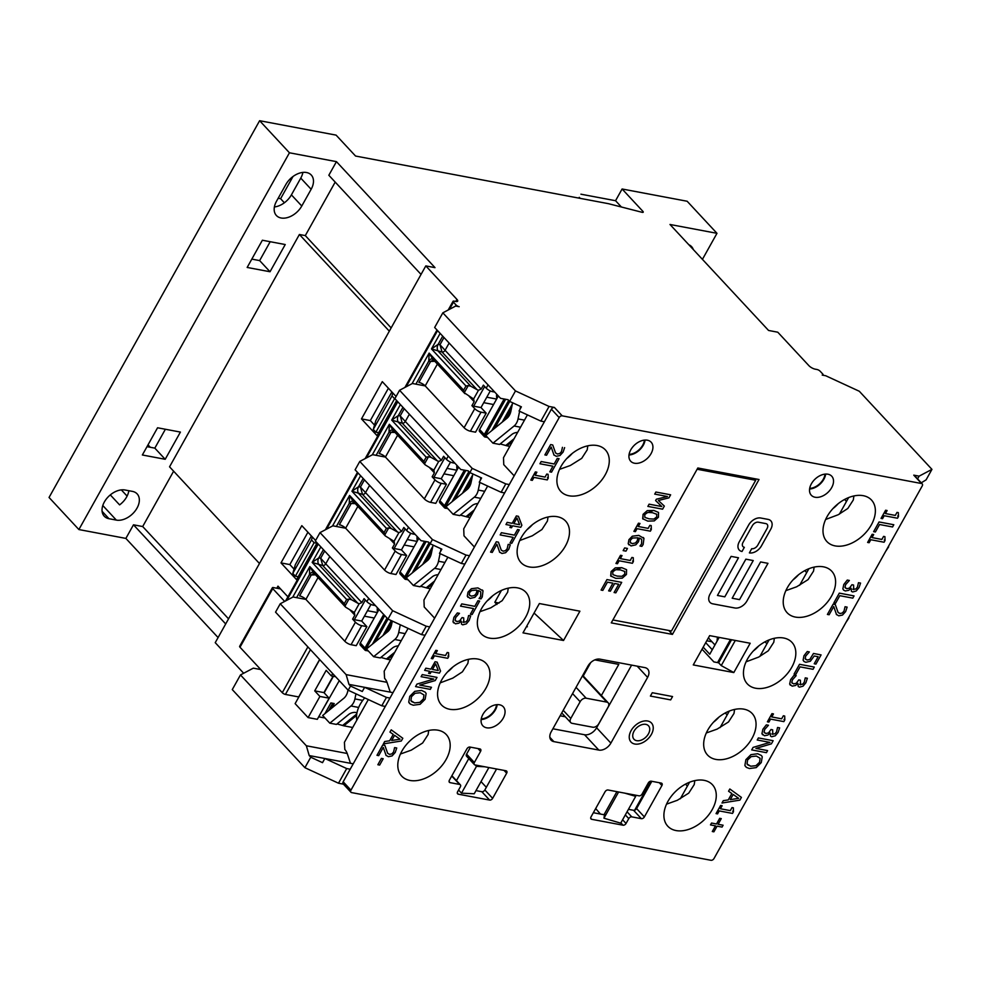 <?xml version="1.0" encoding="UTF-8"?>
<svg xmlns="http://www.w3.org/2000/svg" width="981" height="981" viewBox="0 0 981 981"><rect width="100%" height="100%" fill="white"/><g stroke="black" fill="none" stroke-linecap="round" stroke-linejoin="round"><path stroke-width="1.47" d="M508.097 399.745L500.543 398.323L508.072 399.721L509.63 401.388L521.389 406.833L519.047 411.014L540.887 421.107L544.381 421.769L509.286 484.565L505.791 483.903L472.192 468.378L399.561 390.266L412.4 383.485L425.202 385.901L437.391 364.061M702.053 649.201L713.861 661.905L718.656 662.813L731.544 639.747M593.358 812.722L604.504 814.819M475.993 790.612L481.83 791.716L489.617 800.079A2.538 1.68 137.1 0 0 492.634 798.338L484.847 789.963A2.538 1.68 -42.9 0 1 481.83 791.716M484.847 789.963L496.57 768.994M468.329 470.917L460.763 469.494L468.293 470.88L469.85 472.56L481.61 477.992L479.268 482.186L501.107 492.278L504.614 492.94L469.519 555.724L466.012 555.074L432.413 539.538L430.083 543.719L441.842 549.164L439.5 553.345L461.34 563.437L464.835 564.1L429.739 626.896L426.245 626.234L392.645 610.709L387.961 619.072L421.56 634.609L425.067 635.271L389.972 698.067L386.465 697.405L364.625 687.313L362.283 691.495L350.536 686.062L348.194 690.244L381.781 705.78L386.465 697.405M526.478 626.614L527.373 626.773L526.76 626.111M697.123 469.249L755.701 480.273L671.47 630.979L612.892 619.955M755.701 480.273L754.119 478.593M672.439 634.4L611.261 622.874L697.822 467.986L759.012 479.513L672.439 634.4L668.797 630.476M713.996 858.534A2.538 1.68 -42.9 0 1 710.98 860.288L351.627 792.599A2.538 1.68 -42.9 0 1 350.94 792.231A2.538 1.68 -42.9 0 1 350.953 790.159L559.182 417.575A2.538 1.68 -42.9 0 1 562.199 415.834L921.539 483.523A2.538 1.68 -42.9 0 1 922.238 483.878A2.538 1.68 -42.9 0 1 922.214 485.963L713.996 858.534M509.912 527.471L511.027 525.485L509.912 527.484L511.506 527.778L512.622 525.791L520.715 527.312L521.867 525.252L518.446 516.325L516.374 515.932L518.446 516.325M505.963 524.528L507.165 522.37L512.229 523.327L516.362 515.932L512.241 523.327L507.177 522.37L505.963 524.528L511.027 525.485M833.887 602.825L839.307 593.125L854.059 595.908L839.307 593.137L833.887 602.837L835.628 603.168L839.81 595.688L852.808 598.14L854.059 595.908M827.4 614.437L833.176 604.112L827.4 614.437L829.117 614.756L833.715 606.54L836.56 614.658L833.703 606.528M833.176 604.112L835.26 604.504L833.176 604.112M838.228 612.585L839.957 613.517L842.274 613.039L844.016 611.102L845.046 606.736L847.143 607.129L845.046 606.736L844.016 611.102L842.274 613.039L839.957 613.517L838.056 612.389L835.272 604.504M847.265 580.065L849.362 580.458L847.277 580.065L843.807 584.468L847.265 580.065M845.426 588.073L844.997 587.349L846.775 588.698L849.472 588.097L851.937 584.725L853.58 585.032L851.949 584.725L849.472 588.11L846.775 588.71L844.997 587.349L845.597 584.664L849.362 580.458M852.771 589.176L855.824 589.066L857.419 587.116L858.473 582.689L860.558 583.082L858.473 582.689L857.419 587.129L855.824 589.078L852.771 589.176M851.447 591.347L851.091 588.257L851.447 591.347L852.661 591.972L856.217 590.991L859.025 587.619L860.558 583.082M843.525 590.01L842.863 588.845L843.807 584.468L842.863 588.858L843.746 590.231L845.364 590.954L848.737 590.304L851.091 588.257M813.482 653.469L821.072 654.903L813.482 653.469L809.779 659.465L813.482 653.469M814.218 663.757L818.142 656.73L814.218 663.769L815.947 664.088L821.085 654.903M803.746 661.219L803.108 660.139L803.966 655.749L807.253 651.531L809.337 651.924L807.253 651.531L803.966 655.762L803.12 660.139L804.077 661.537L805.842 662.298L810.355 661.243L814.218 655.995L818.142 656.73M805.56 659.269L807.118 660.005L809.779 659.465L807.118 660.017L805.205 658.705L805.659 656.117L809.35 651.924M884.212 540.04L885.046 540.506L884.212 540.04M867.621 542.419L872.183 534.253L873.691 534.535L872.195 534.253L867.621 542.432L869.129 542.714L870.797 539.734L884.077 542.235L885.046 540.506L884.923 536.656L883.574 536.399L884.923 536.656M871.999 537.576L881.87 539.44L883.574 536.399L881.882 539.44L871.999 537.576L873.691 534.535M794.107 673.996L799.527 664.296L814.279 667.068L799.54 664.296L794.12 674.008L795.861 674.327L800.042 666.859L813.041 669.3L814.279 667.08M873.63 531.665L879.062 521.953L893.801 524.737L879.062 521.966L873.642 531.665L875.383 531.996L879.565 524.516L892.563 526.969L893.801 524.737M792.231 683.254L791.802 682.531L793.58 683.88L796.278 683.279L798.742 679.907L800.373 680.213L798.742 679.919L796.278 683.291L793.58 683.892L791.802 682.531L792.403 679.845L796.167 675.651L794.07 675.259L796.167 675.639M799.564 684.37L802.63 684.26L804.212 682.31L805.266 677.871L807.363 678.263L805.278 677.871L804.224 682.31L802.63 684.26L799.576 684.37M798.252 686.528L797.896 683.438L798.252 686.528L799.466 687.154L803.022 686.185L805.83 682.813L807.363 678.263M790.33 685.204L789.668 684.039L790.612 679.649L794.07 675.247L790.612 679.661L789.668 684.039L792.158 686.148L795.542 685.486L797.896 683.438M897.64 516.018L898.461 516.484L897.64 516.018M881.048 518.397L885.61 510.23L887.118 510.525L885.61 510.243L881.048 518.409L882.557 518.691L884.212 515.724L897.505 518.226L898.473 516.484L898.351 512.634L897.002 512.389L898.338 512.634M885.426 513.553L895.297 515.417L897.002 512.389L895.297 515.417L885.426 513.566L887.118 510.525M767.4 721.808L771.961 713.628L773.469 713.91L771.961 713.628L767.4 721.808L768.908 722.09L770.563 719.11L783.856 721.611L784.825 719.882L783.991 719.416L784.825 719.87L784.702 716.032L783.353 715.774L784.702 716.032M771.777 716.952L781.649 718.815L783.353 715.774L781.649 718.815L771.777 716.952L773.469 713.923M728.27 799.92L731.838 793.531L728.27 799.92L723.304 800.668L728.27 799.92M728.564 791.226L729.827 788.982L741.415 797.394L729.827 788.982L728.576 791.238L731.838 793.531M721.991 803.01L723.291 800.655L721.991 803.01L739.882 800.14L741.415 797.406M764.506 732.856L764.076 732.145L765.854 733.494L768.552 732.893L771.017 729.508L772.66 729.827L771.029 729.521L768.552 732.893L765.854 733.494L764.076 732.145L764.677 729.447L768.442 725.253L766.357 724.861L768.442 725.253M771.851 733.972L774.904 733.862L776.498 731.912L777.553 727.473L779.637 727.865L777.553 727.473L776.498 731.912L774.904 733.862L771.851 733.972M770.526 736.142L770.171 733.052L770.526 736.142L771.74 736.768L775.297 735.787L778.105 732.415L779.637 727.877M762.605 734.806L761.943 733.641L762.887 729.251L766.345 724.849L762.887 729.263L761.943 733.641L764.444 735.75L767.816 735.088L770.171 733.052M394.62 747.608L396.729 748L394.62 747.608M386.134 755.542L383.289 747.412L386.134 755.529M376.986 755.309L382.749 744.984L384.846 745.376L382.762 744.984L376.986 755.309L378.691 755.64L383.289 747.412M387.814 753.457L389.543 754.389L391.848 753.911L393.589 751.973L394.558 747.73L393.602 751.973L391.86 753.911L389.543 754.389L387.642 753.261L384.846 745.376M755.934 748.405L767.596 750.6L755.922 748.405L771.373 743.856L773.138 740.704L758.387 737.92L773.138 740.704M757.222 739.993L758.387 737.92L757.234 740.005L769.938 742.396L753.089 747.412L751.691 749.901L753.089 747.399L769.926 742.396M377.857 764.726L381.401 758.387L383.203 758.73L381.401 758.399L377.869 764.739L379.659 765.07L383.203 758.73M745.658 766.725L744.873 765.462L745.879 759.674L750.906 754.659L757.7 753.727L761.452 755.542L757.7 753.739L750.906 754.659L745.891 759.686L744.873 765.462L746.467 767.412L749.423 768.54L756.241 767.608L761.256 762.58L762.262 756.817L761.44 755.542M447.863 656.105L448.697 656.571L447.863 656.105M431.272 658.484L435.834 650.317L437.342 650.599L435.834 650.317L431.272 658.484L432.78 658.778L434.436 655.798L447.728 658.3L448.697 656.571L448.575 652.721L447.226 652.463L448.562 652.708M435.65 653.64L445.521 655.504L447.226 652.463L445.521 655.504L435.65 653.64L437.342 650.599M716.056 813.605L720.63 805.438L722.126 805.72L720.63 805.438L716.069 813.605L717.565 813.899L719.232 810.919L732.513 813.421L733.481 811.692L732.66 811.226M720.434 808.761L730.318 810.625L732.01 807.584L733.359 807.829L732.022 807.584L730.318 810.625L720.434 808.761L722.139 805.72M732.648 811.226L733.481 811.692L733.371 807.841M424.638 670.342L425.84 668.184L430.904 669.14L425.852 668.196L424.638 670.354L429.715 671.298L428.599 673.297L429.703 671.298M430.904 669.14L435.049 661.746L437.134 662.138L435.049 661.746L430.917 669.14M712.304 831.52L715.468 825.855L712.304 831.532L713.898 831.827L717.062 826.161L722.065 827.093L723.107 825.229L718.117 824.285L723.107 825.217M710.477 824.911L711.532 823.034L716.522 823.979L719.686 818.313L721.28 818.608L719.698 818.313L716.522 823.991L711.532 823.047L710.489 824.923L715.48 825.855M479.071 598.52L480.678 596.387L480.739 591.825L480.69 596.387L479.071 598.52L480.96 598.876L482.235 597.012L483.02 590.893L482.37 589.986M467.962 597.331L467.287 596.154L467.998 592.156L471.395 588.71L477.882 587.889L483.02 590.881L477.882 587.901L471.407 588.723L467.998 592.156L467.299 596.166L470.12 598.435L474.902 597.319L477.588 594.241L478.507 590.562L480.751 591.825M389.96 732.096L391.223 729.839L402.799 738.264L391.223 729.839L389.96 732.096L393.234 734.389L389.665 740.79L393.234 734.389M383.375 743.88L384.687 741.526L389.653 740.778L384.687 741.526L383.375 743.88L401.278 741.011L402.811 738.264M500.163 534.927L501.401 532.695L500.163 534.927L513.161 537.38L510.01 542.996L513.149 537.38M501.401 532.695L514.4 535.148L517.539 529.532L519.28 529.85L517.539 529.532L514.4 535.148L501.401 532.708M419.807 685.094L431.468 687.289L419.794 685.094L435.233 680.544L437.011 677.393L422.259 674.609L437.011 677.393M415.564 686.59L416.962 684.088L433.798 679.073L416.962 684.1L415.564 686.59L430.303 689.373L431.468 687.289M421.094 676.682L422.259 674.609L421.107 676.682L433.81 679.085M508.195 544.381L510.304 544.786L508.195 544.381M499.709 552.315L496.864 544.185L499.709 552.315M490.561 552.095L496.325 541.757L498.422 542.162L496.337 541.77L490.561 552.095L492.266 552.413L496.864 544.197M501.389 550.243L503.118 551.163L505.423 550.684L507.177 548.759L508.133 544.504L507.177 548.759L505.436 550.697L503.118 551.175L501.217 550.047L498.422 542.162M409.531 703.402L408.746 702.151L409.751 696.363L414.779 691.347L421.572 690.416L425.313 692.23L421.572 690.428L414.779 691.347L409.751 696.375L408.746 702.151L410.34 704.1L413.295 705.229L420.113 704.297L425.116 699.269L426.134 693.506L425.313 692.23M554.02 455.135L551.175 447.005L554.02 455.135M544.872 454.914L550.648 444.577L552.732 444.982L550.648 444.589L544.872 454.914L546.589 455.233L551.175 447.017M555.7 453.063L557.429 453.995L559.746 453.504L561.488 451.579L562.444 447.324L561.488 451.579L559.746 453.516L557.429 453.995L555.528 452.866L552.732 444.982M460.53 606.123L461.781 603.891L474.779 606.344L477.919 600.728L479.66 601.046L477.919 600.728L474.779 606.344L461.781 603.904L460.543 606.123L473.541 608.576L470.402 614.192L473.529 608.576M549.789 471.824L552.916 466.208L549.789 471.824L551.53 472.155L559.06 458.691L557.318 458.372L559.047 458.691M539.93 463.755L541.169 461.536L554.167 463.976L557.306 458.36L554.167 463.988L541.169 461.536L539.93 463.755L552.928 466.208M455.54 620.936L455.11 620.225L456.888 621.574L459.586 620.973L462.051 617.589L463.694 617.907L462.063 617.601L459.599 620.973L456.888 621.574L455.11 620.225L455.711 617.527L459.476 613.333L457.391 612.941L459.476 613.333M462.885 622.052L465.938 621.942L467.532 619.992L468.587 615.553L470.672 615.945L468.587 615.565L467.532 619.992L465.938 621.942L462.885 622.052M461.573 624.223L461.205 621.132L461.573 624.223L462.774 624.848L466.343 623.867L469.151 620.495L470.684 615.958M453.639 622.886L452.977 621.721L453.921 617.331L457.379 612.929L453.921 617.343L452.977 621.721L455.478 623.83L458.85 623.18L461.217 621.132M547.398 477.698L548.232 478.164L547.398 477.698M530.807 480.077L535.368 471.91L536.877 472.204L535.368 471.922L530.807 480.089L532.315 480.371L533.971 477.404L547.263 479.905L548.232 478.164L548.109 474.314L546.76 474.056L545.056 477.097L546.748 474.056L548.109 474.314M535.185 475.233L545.056 477.097L535.185 475.245L536.877 472.204M610.991 576.313L611.089 571.555L621.758 567.643L626.565 569.691L621.758 567.656L615.259 567.864L611.089 571.567L610.697 575.957L615.786 578.361L622.273 578.152L626.442 574.461L626.565 569.691M655.872 492.033L670.624 494.804L655.884 492.033L654.719 494.117L655.872 492.033M658.386 500.494L664.333 506.073L658.386 500.494L668.932 497.858L670.624 494.816M647.865 506.392L649.103 504.16L661.795 506.552L649.103 504.173L647.865 506.392L662.604 509.176L664.333 506.073M654.719 494.105L667.423 496.509L656.363 499.206L655.602 500.568L656.363 499.206L667.411 496.509M642.972 519.084L643.082 514.326L653.738 510.402L658.558 512.45L653.751 510.414L647.252 510.623L643.082 514.326L642.678 518.716L647.779 521.119L654.253 520.911L658.435 517.22L658.558 512.45M650.489 528.98L651.323 529.433L650.489 528.98M633.898 531.359L638.472 523.192L639.98 523.474L638.472 523.192L633.91 531.359L635.406 531.641L637.074 528.673L650.354 531.175L651.323 529.446L651.2 525.595L649.851 525.338L651.2 525.583M638.275 526.515L648.147 528.379L649.851 525.338L648.159 528.379L638.275 526.515L639.98 523.474M623.156 550.611L624.652 547.913L627.472 548.44L624.652 547.913L623.156 550.611L625.976 551.138L627.472 548.453M639.992 546L641.611 543.879L641.672 539.317L641.623 543.879L639.992 546.012L641.893 546.368L643.156 544.504L643.953 538.385L643.291 537.478M628.882 544.823L628.22 543.646L628.931 539.648L632.328 536.202L638.803 535.381L643.941 538.385L638.815 535.393L632.328 536.215L628.931 539.648L628.22 543.658L631.053 545.927L635.823 544.823L638.508 541.745L639.428 538.054L641.672 539.317M615.958 563.462L620.519 555.295L622.028 555.589L620.532 555.295L615.958 563.474L617.466 563.756L619.134 560.776L632.414 563.278L633.383 561.549L632.549 561.083L633.383 561.537L633.26 557.699L631.911 557.441L633.26 557.699M620.335 558.618L630.207 560.482L631.911 557.441L630.219 560.482L620.335 558.618L622.028 555.589M601.095 590.059L606.945 579.587L601.095 590.072L602.837 590.39L607.447 582.15L612.929 583.18L608.625 590.869L612.917 583.168M606.945 579.587L621.696 582.371L606.957 579.587M614.094 592.512L618.704 584.259L614.094 592.512L615.835 592.843L621.696 582.371M409.948 780.447A30.472 20.147 -42.9 0 1 401.683 776.081A30.472 20.147 -42.9 0 1 410.266 740.569A30.472 20.147 -42.9 0 1 446.306 734.585A30.472 20.147 -42.9 0 1 442.382 765.033A30.472 20.147 -42.9 0 1 409.948 780.447M449.727 709.275A30.472 20.147 -42.9 0 1 441.45 704.91A30.472 20.147 -42.9 0 1 450.046 669.41A30.472 20.147 -42.9 0 1 486.073 663.414A30.472 20.147 -42.9 0 1 482.149 693.874A30.472 20.147 -42.9 0 1 449.727 709.275M489.494 638.116A30.472 20.147 -42.9 0 1 481.23 633.751A30.472 20.147 -42.9 0 1 489.813 598.238A30.472 20.147 -42.9 0 1 525.853 592.242A30.472 20.147 -42.9 0 1 521.929 622.702A30.472 20.147 -42.9 0 1 489.494 638.116M529.274 566.944A30.472 20.147 -42.9 0 1 520.997 562.579A30.472 20.147 -42.9 0 1 529.593 527.079A30.472 20.147 -42.9 0 1 565.62 521.083A30.472 20.147 -42.9 0 1 561.696 551.543A30.472 20.147 -42.9 0 1 529.274 566.944M569.041 495.785A30.472 20.147 -42.9 0 1 560.776 491.407A30.472 20.147 -42.9 0 1 569.36 455.907A30.472 20.147 -42.9 0 1 605.4 449.911A30.472 20.147 -42.9 0 1 601.476 480.371A30.472 20.147 -42.9 0 1 569.041 495.785M647.362 440.199A13.967 9.234 -42.9 0 1 651.151 442.198A13.967 9.234 -42.9 0 1 647.215 458.483A13.967 9.234 -42.9 0 1 630.697 461.229A13.967 9.234 -42.9 0 1 632.5 447.262A13.967 9.234 -42.9 0 1 647.362 440.199M499.501 704.775A13.967 9.234 -42.9 0 1 503.29 706.774A13.967 9.234 -42.9 0 1 499.354 723.046A13.967 9.234 -42.9 0 1 482.836 725.793A13.967 9.234 -42.9 0 1 484.639 711.838A13.967 9.234 -42.9 0 1 499.501 704.775M552.892 728.785L584.553 734.744L598.827 750.085L553.86 741.624L549.851 737.307M637.172 666.16L647.607 677.38A10.153 6.72 137.1 0 0 647.668 669.079A10.153 6.72 137.1 0 0 644.909 667.62L599.955 659.146A10.153 6.72 137.1 0 0 587.901 666.136L551.163 731.863A10.153 6.72 137.1 0 0 551.101 740.165A10.153 6.72 137.1 0 0 553.86 741.624M647.607 677.38L610.881 743.108L596.607 727.767L631.617 665.118M598.827 750.085A10.153 6.72 137.1 0 0 610.881 743.108M539.366 603.548L579.906 611.188L563.535 640.495L522.996 632.855L539.366 603.548M451.726 776.045L459.66 784.444A2.538 1.68 -42.9 0 1 460.347 784.8A2.538 1.68 -42.9 0 1 460.334 786.885L457.612 791.741A2.538 1.68 137.1 0 0 457.6 793.813A2.538 1.68 137.1 0 0 458.286 794.181L457.281 793.102M459.66 784.444L450.071 782.642L449.077 781.563M477.98 748.564L480.58 751.372A2.538 1.68 137.1 0 0 480.604 749.288A2.538 1.68 137.1 0 0 479.917 748.932L469.96 747.056A2.538 1.68 137.1 0 0 466.944 748.797L449.396 780.202A2.538 1.68 137.1 0 0 449.384 782.274A2.538 1.68 137.1 0 0 450.071 782.642M480.58 751.372L474.363 762.507L466.576 754.131A2.538 1.68 137.1 0 0 466.564 756.216L474.35 764.579A2.538 1.68 -42.9 0 1 474.363 762.507M504.062 770.416L506.662 773.212A2.538 1.68 137.1 0 0 506.687 771.14A2.538 1.68 137.1 0 0 506 770.772L475.037 764.947A2.538 1.68 -42.9 0 1 474.35 764.579M506.662 773.212L492.634 798.338M489.617 800.079L458.286 794.181M676.056 830.564A30.472 20.147 -42.9 0 1 667.779 826.198A30.472 20.147 -42.9 0 1 676.375 790.698A30.472 20.147 -42.9 0 1 712.402 784.702A30.472 20.147 -42.9 0 1 708.478 815.162A30.472 20.147 -42.9 0 1 676.056 830.564M715.823 759.404A30.472 20.147 -42.9 0 1 707.559 755.039A30.472 20.147 -42.9 0 1 716.142 719.527A30.472 20.147 -42.9 0 1 752.182 713.53A30.472 20.147 -42.9 0 1 748.258 743.99A30.472 20.147 -42.9 0 1 715.823 759.404M755.603 688.233A30.472 20.147 -42.9 0 1 747.326 683.867A30.472 20.147 -42.9 0 1 755.922 648.367A30.472 20.147 -42.9 0 1 791.949 642.371A30.472 20.147 -42.9 0 1 788.025 672.831A30.472 20.147 -42.9 0 1 755.603 688.233M795.37 617.074A30.472 20.147 -42.9 0 1 787.105 612.696A30.472 20.147 -42.9 0 1 795.689 577.196A30.472 20.147 -42.9 0 1 831.729 571.2A30.472 20.147 -42.9 0 1 827.805 601.66A30.472 20.147 -42.9 0 1 795.37 617.074M835.15 545.902A30.472 20.147 -42.9 0 1 826.873 541.537A30.472 20.147 -42.9 0 1 835.469 506.037A30.472 20.147 -42.9 0 1 871.496 500.04A30.472 20.147 -42.9 0 1 867.572 530.488A30.472 20.147 -42.9 0 1 835.15 545.902M827.952 474.215A13.967 9.234 -42.9 0 1 831.753 476.226A13.967 9.234 -42.9 0 1 827.817 492.499A13.967 9.234 -42.9 0 1 811.299 495.246A13.967 9.234 -42.9 0 1 813.09 481.279A13.967 9.234 -42.9 0 1 827.952 474.215M733.813 672.561L693.26 664.922L709.643 635.627L750.183 643.254L733.813 672.561L721.243 665.596L718.656 662.813M625.326 814.904L628.76 818.608A2.538 1.68 -42.9 0 1 631.776 816.866L627.067 811.79M628.76 818.608L626.05 823.464L622.604 819.76M620.863 822.875L623.033 825.205A2.538 1.68 137.1 0 0 626.05 823.464M623.033 825.205L591.715 819.307L590.709 818.228M659.306 782.715L661.917 785.523A2.538 1.68 137.1 0 0 661.93 783.451A2.538 1.68 137.1 0 0 661.243 783.083L651.298 781.207A2.538 1.68 137.1 0 0 648.282 782.961L642.052 794.095A2.538 1.68 -42.9 0 1 639.048 795.836L608.085 789.999A2.538 1.68 137.1 0 0 605.069 791.753L591.04 816.866A2.538 1.68 137.1 0 0 591.016 818.951A2.538 1.68 137.1 0 0 591.715 819.307M661.917 785.523L644.37 816.915L636.583 808.552L651.813 781.305M636.583 808.552A2.538 1.68 137.1 0 1 634.658 810.196A2.538 1.68 -42.9 0 1 633.579 810.294L641.353 818.669A2.538 1.68 137.1 0 0 644.37 816.915M641.353 818.669L631.776 816.866M724.8 596.84L745.854 559.158L753.236 560.556L745.867 559.17L724.812 596.84L717.442 595.455L724.812 596.84M732.182 598.226L739.551 599.612L760.606 561.941L767.976 563.327L760.606 561.941L739.551 599.624L732.182 598.226L753.236 560.556M709.999 602.359L709.999 602.371A10.153 6.72 -42.9 0 1 709.999 602.359A10.153 6.72 -42.9 0 1 710.06 594.057L731.115 556.386L738.497 557.772L731.127 556.386L710.06 594.069A10.153 6.72 137.1 0 0 709.999 602.371A10.153 6.72 137.1 0 0 712.758 603.83L734.867 607.987A10.153 6.72 137.1 0 0 746.921 601.01L767.976 563.327M739.306 541.733L748.662 524.982A10.153 6.72 -42.9 0 1 760.716 518.005L768.086 519.39A10.153 6.72 -42.9 0 1 770.845 520.85L770.845 520.85A10.153 6.72 137.1 0 0 768.086 519.39L760.716 518.005A10.153 6.72 137.1 0 0 748.675 524.994L739.306 541.733A10.153 6.72 137.1 0 0 739.245 550.047L739.245 550.034A10.153 6.72 -42.9 0 1 739.306 541.733L739.306 541.733M749.374 552.892L751.704 548.698A5.077 3.36 137.1 0 0 757.737 545.203L767.093 528.452A5.077 3.36 137.1 0 0 767.13 524.308A5.077 3.36 -42.9 0 1 767.093 528.465L757.737 545.203A5.077 3.36 -42.9 0 1 751.716 548.698L749.374 552.892A10.153 6.72 137.1 0 0 761.428 545.902L770.784 529.151A10.153 6.72 137.1 0 0 770.845 520.85L770.845 520.85M742.96 546.576A5.077 3.36 137.1 0 0 744.334 547.3L744.346 547.312A5.077 3.36 -42.9 0 1 742.96 546.589A5.077 3.36 -42.9 0 1 742.997 542.432L752.353 525.681A5.077 3.36 -42.9 0 1 758.374 522.199L765.756 523.584A5.077 3.36 -42.9 0 1 767.13 524.308M652.279 692.721L672.549 696.547L652.279 692.721L650.403 696.069L652.279 692.721M631.016 742.028L631.016 742.028A13.967 9.234 -42.9 0 1 634.952 725.756A13.967 9.234 -42.9 0 1 651.458 722.997A13.967 9.234 -42.9 0 1 651.47 723.009A13.967 9.234 137.1 0 0 634.952 725.756A13.967 9.234 137.1 0 0 631.016 742.028A13.967 9.234 137.1 0 0 634.805 744.027A13.967 9.234 137.1 0 0 649.667 736.964A13.967 9.234 137.1 0 0 651.47 723.009L651.47 723.009M513.823 523.633L516.975 517.993L519.587 524.712L513.823 523.633L519.574 524.712L516.975 518.005M836.327 614.388L838.792 615.823L842.495 615.05L845.634 611.592L847.143 607.129M853.728 589.655L853.58 585.032M800.533 684.836L800.386 680.225M730.281 799.625L733.175 794.451L738.681 798.338L730.281 799.625L738.668 798.338M772.807 734.438L772.66 729.827M396.729 748L395.22 752.464L392.069 755.934L388.378 756.694L385.913 755.272M767.596 750.6L766.443 752.685L751.691 749.901M747.547 764.751L750.723 766.21L747.056 764.003L747.571 760.017L751.188 756.609L756.4 756.057L760.091 758.264L759.552 762.274L755.946 765.695L750.723 766.222L755.946 765.683L759.539 762.262L760.091 758.264M428.587 673.297L430.181 673.604L431.297 671.605L439.39 673.125L440.543 671.065L437.134 662.138M432.511 669.447L435.65 663.818L438.262 670.526L432.511 669.447L438.262 670.526L435.65 663.818M718.117 824.285L721.28 818.608M469.543 595.32L471.309 596.129L469.225 594.829L469.605 592.475L471.616 590.537L476.177 590.084L477.085 590.292L476.226 593.431L474.51 595.479L471.309 596.141L474.51 595.479L476.226 593.431L477.073 590.292M391.677 740.483L394.57 735.321L400.064 739.208L391.677 740.483L400.064 739.196M510.01 542.984L511.763 543.327L519.28 529.863M510.304 544.786L508.796 549.237L505.644 552.708L501.953 553.48L499.488 552.045M411.419 701.44L414.595 702.899L410.916 700.692L411.444 696.706L415.061 693.285L420.273 692.745L423.964 694.953L423.412 698.963L419.819 702.371L414.595 702.911L419.807 702.371L423.412 698.95L423.964 694.953M564.615 447.606L563.106 452.069L559.967 455.527L556.264 456.3L553.799 454.865M470.39 614.18L472.143 614.523L479.66 601.059M463.841 622.518L463.694 617.907M612.892 574.633L617.061 576.08L621.905 576.313L624.799 574.143L624.639 571.359L624.811 574.155L621.905 576.313L617.061 576.08L612.892 574.633L612.733 571.874L615.725 569.667L620.483 569.936L624.823 571.531M655.602 500.555L661.807 506.564M644.885 517.392L649.042 518.839L653.886 519.072L656.792 516.901L656.632 514.118L656.792 516.913L653.898 519.084L649.054 518.839L644.897 517.404L644.713 514.633L647.705 512.425L652.475 512.695L656.816 514.289M632.242 543.633L630.158 542.321L630.538 539.967L632.537 538.029L638.006 537.796L637.16 540.923L635.443 542.971L632.23 543.621L635.443 542.971L637.147 540.923L638.006 537.784M630.476 542.824L632.23 543.621M608.625 590.869L610.366 591.2L614.67 583.499L618.704 584.259M633.984 739.257A9.908 6.548 137.1 0 0 636.669 740.68A9.908 6.548 -42.9 0 1 633.996 739.257A9.908 6.548 -42.9 0 1 636.779 727.718A9.908 6.548 -42.9 0 1 648.49 725.781A9.908 6.548 -42.9 0 1 647.215 735.676A9.908 6.548 -42.9 0 1 636.681 740.68A9.908 6.548 137.1 0 0 647.215 735.676A9.908 6.548 137.1 0 0 648.49 725.768M650.403 696.069L670.673 699.894L672.549 696.547M739.245 550.034L739.245 550.047A10.153 6.72 137.1 0 0 742.004 551.494L744.346 547.312M717.442 595.455L738.497 557.772M628.441 809.337L633.579 810.294M720.079 727.595L729.337 711.053M735.296 640.458L721.243 665.596M809.595 489.016A13.967 9.234 137.1 0 0 825.671 474.081M799.638 585.265L808.884 568.722M839.405 514.105L848.651 497.551M706.308 732.979L717.111 729.116L728.503 721.967L733.996 713.457L734.573 709.435M785.855 590.648L796.658 586.785L808.05 579.636L813.543 571.126L814.132 567.104M825.634 519.476L838.191 514.743L847.817 508.477L853.323 499.954L853.899 495.945M746.087 661.819L758.644 657.086L768.27 650.808L773.776 642.285L774.352 638.275M759.858 656.436L769.104 639.882M666.54 804.15L677.331 800.288L688.723 793.139L694.217 784.616L694.806 780.606M680.311 798.767L689.557 782.225M466.576 754.131L470.488 747.154M460.347 784.8L452.56 776.437A2.538 1.68 137.1 0 0 451.873 776.069M921.257 482.836L926.101 479.844L931.95 469.372L919.111 476.153L913.765 475.147A2.538 1.68 -42.9 0 1 914.451 475.515L922.238 483.878M350.94 792.231L343.154 783.868A2.538 1.68 -42.9 0 1 343.178 781.783L350.192 769.227L346.698 768.564L324.858 758.472L322.516 762.666L310.756 757.222L304.907 767.694L338.506 783.218L346.698 768.564M544.381 421.769L551.396 409.212A2.538 1.68 -42.9 0 1 554.412 407.458L549.066 406.453L515.479 390.929L509.63 401.388M504.614 492.94L509.286 484.565M464.835 564.1L469.519 555.724M425.067 635.271L429.739 626.896M381.781 705.78L385.288 706.43L389.972 698.067M385.288 706.43L350.192 769.227M560.139 715.799L565.338 716.78M583.229 675.995L590.734 662.567M601.39 695.517L618.79 664.382L594.854 659.882M584.553 734.744A10.153 6.72 137.1 0 0 596.607 727.767M434.62 618.165L424.209 606.981L423.951 600.004L447.863 557.22M474.387 547.006L463.988 535.81L463.731 528.833L487.643 486.049M514.167 475.834L503.756 464.638L503.511 457.673L527.41 414.889M350.597 763.328A5.077 3.421 100.7 0 1 350.18 762.409L347.384 753.984A15.23 10.276 -79.3 0 0 344.822 749.472L344.405 742.335L368.316 699.551M481.144 719.576A13.967 9.234 137.1 0 0 497.208 704.628M629.005 455A13.967 9.234 137.1 0 0 645.069 440.064M408.096 628.38L384.184 671.163L384.589 678.312A15.23 10.276 -79.3 0 1 387.164 682.825L389.96 691.249A5.077 3.421 100.7 0 0 390.364 692.157M400.432 754.021L411.235 750.158L422.627 743.009L428.121 734.499L428.697 730.489M468.477 659.318L467.888 663.328L462.394 671.85L452.768 678.129L440.211 682.862M508.256 588.146L507.668 592.168L502.174 600.679L490.782 607.828L479.979 611.69M548.023 516.987L547.447 520.997L541.941 529.519L532.315 535.798L519.758 540.531M587.803 445.815L587.214 449.838L581.721 458.348L570.329 465.497L559.526 469.359M563.535 640.495L534.056 613.039M501.107 492.278L505.791 483.903M343.424 784.15L338.506 783.218M496.57 704.677A13.207 8.731 -42.9 0 1 481.23 718.938M634.658 810.196L650.869 781.183M624.836 793.163L635.688 796.364L620.715 823.157L603.953 818.203L604.713 813.47L604.014 814.721M730.44 639.538L717.552 662.604M725.29 712.942L727.154 714.953M461.34 563.437L466.012 555.074M644.431 440.113A13.207 8.731 -42.9 0 1 629.103 454.375M540.887 421.107L549.066 406.453M825.033 474.13A13.207 8.731 -42.9 0 1 809.693 488.391M496.889 604.468L494.829 602.236L501.426 590.439M424.589 541.34L404.736 576.84L400.064 571.825A2.538 1.68 137.1 0 0 400.052 573.897L404.724 578.925A2.538 1.68 137.1 0 0 405.411 579.28A1.018 0.687 -79.3 0 0 406.404 579.011A1.521 1.006 -42.9 0 1 405.999 577.539L426.073 541.61M400.064 571.825L418.801 538.299M412.216 572.965L429.126 542.701M422.676 564.467L432.842 546.282M430.169 543.768L415.208 570.537M431.885 550.893L425.656 562.039M492.634 595.823A24.623 16.285 -42.9 0 1 487.201 600.875M413.688 571.776L429.629 543.241M424.135 563.278L432.363 548.538M417.354 540.887A14.727 9.736 -42.9 0 1 417.158 536.533M464.356 470.169L444.516 505.681L439.844 500.653A2.538 1.68 137.1 0 0 439.831 502.738L444.491 507.753A2.538 1.68 137.1 0 0 445.19 508.121A1.018 0.687 -79.3 0 0 446.171 507.839A1.521 1.006 -42.9 0 1 445.766 506.38L465.84 470.451M439.844 500.653L458.581 467.14M451.996 501.794L468.906 471.542M462.443 493.296L472.609 475.111M469.936 472.597L454.976 499.366M471.653 479.734L465.435 490.868M532.401 524.663A24.623 16.285 -42.9 0 1 526.969 529.715M453.455 500.604L469.396 472.069M463.915 492.106L472.143 477.379M457.134 469.727A14.727 9.736 -42.9 0 1 456.938 465.374M504.136 398.997L484.283 434.509L479.611 429.494A2.538 1.68 137.1 0 0 479.599 431.566L484.271 436.582A2.538 1.68 137.1 0 0 484.957 436.95A1.018 0.687 -79.3 0 0 485.951 436.668A1.521 1.006 -42.9 0 1 485.546 435.208L505.62 399.279M479.611 429.494L498.348 395.968M491.763 430.634L508.673 400.371M502.223 422.137L512.389 403.939M509.715 401.437L494.755 428.207M511.432 408.562L505.203 419.709M572.181 453.492A24.623 16.285 -42.9 0 1 566.748 458.544M493.235 429.445L509.176 400.91M503.682 420.947L511.923 406.208M496.901 398.556A14.727 9.736 -42.9 0 1 496.705 394.203M838.277 503.609A24.623 16.285 -42.9 0 1 832.844 508.661M582.444 675.909L606.798 702.102A5.077 3.36 -42.9 0 1 608.183 702.825A5.077 3.36 -42.9 0 1 608.146 706.982L598.79 723.72A5.077 3.36 -42.9 0 1 592.769 727.215L572.131 723.328A5.077 3.36 -42.9 0 1 570.746 722.605A5.077 3.36 -42.9 0 1 570.783 718.448L580.139 701.709A5.077 3.36 -42.9 0 1 586.16 698.214L576.055 687.338M606.798 702.102L586.16 698.214M383.694 614.486L364.969 648.012L360.297 642.984A2.538 1.68 137.1 0 0 360.285 645.069L364.944 650.084A2.538 1.68 137.1 0 0 365.643 650.452A1.018 0.687 -79.3 0 0 366.624 650.17A1.521 1.006 -42.9 0 1 366.22 648.711L384.724 615.602M360.297 642.984L379.034 609.471M372.449 644.125L387.017 618.055M382.897 635.627L391.284 620.617M388.047 619.121L375.429 641.697M392.106 622.064L385.889 633.199M452.854 666.994A24.623 16.285 -42.9 0 1 447.422 672.046M373.908 642.935L387.52 618.594M384.356 634.437L391.922 620.912M377.587 612.058A14.727 9.736 -42.9 0 1 377.391 607.705M443.952 473.848L453.798 475.699M432.413 539.538L359.782 461.438L372.621 454.657L385.435 457.072M483.731 402.676L493.566 404.528M803.782 697.871L808.467 689.496M404.184 545.007L414.019 546.858M392.645 610.709L320.014 532.609L332.853 525.816L345.655 528.232M428.55 542.088L420.996 540.654L355.11 469.813L359.782 461.438M421.56 634.609L426.245 626.234M399.561 390.266L394.877 398.642L460.763 469.494M848.602 617.674L848.234 618.337M804.837 570.611L806.701 572.622M888.381 546.503L888.013 547.165M844.604 499.439L846.468 501.45M449.445 309.334L453.455 302.173L456.042 304.956A2.538 0.834 -150.8 0 0 459.182 306.697L455.687 306.047L442.836 312.829L434.657 327.482L500.543 398.323M919.111 476.153L917.578 478.887M931.95 469.372L859.319 391.272L825.72 375.748L822.213 375.085A2.538 0.834 -150.8 0 0 823.133 374.926L822.973 375.22M364.405 616.178L374.252 618.03M845.892 622.518L848.896 617.981M720.728 846.48L726.578 836.02M764.015 769.043L766.345 764.849M885.671 551.347L888.663 546.822M718.963 717.111A24.623 16.285 -42.9 0 1 713.53 722.163M685.511 784.113L687.374 786.112M603.953 818.203L618.606 791.986M616.902 791.667L604.713 813.47M634.388 794.953L635.688 796.364M600.446 814.058L595.688 808.552M714.953 644.958L709.741 639.354A27.676 18.308 -42.9 0 1 708.466 637.724M717.528 637.11A27.676 18.308 137.1 0 0 717.111 641.083M758.73 645.952A24.623 16.285 -42.9 0 1 753.298 651.004M798.509 574.78A24.623 16.285 -42.9 0 1 793.077 579.832M719.159 637.417L709.766 654.229L703.193 647.166M705.707 642.678L712.28 649.741M765.057 641.782L766.921 643.781M386.98 682.31L346.121 674.621L280.235 603.769L293.074 596.988L305.888 599.403L318.065 577.564M392.989 692.647L348.978 684.382L346.121 674.621M348.194 690.244L275.551 612.144L280.235 603.769M387.961 619.072L315.33 540.972L320.014 532.609M472.192 468.378L469.85 472.56M442.836 312.829L515.479 390.929M304.907 767.694L232.276 689.594L240.468 674.94L253.306 668.159L260.774 669.557M310.756 757.222L309.199 755.554L353.221 763.819M240.468 674.94L306.354 745.781L309.199 755.554M292.792 573.407L311.517 539.918L314.104 542.701L295.391 576.19L292.792 573.407L295.318 564.676L311.382 535.945M373.283 429.396L391.995 395.907L394.583 398.703L375.87 432.192L373.283 429.396L375.797 420.665L391.86 391.934M430.083 543.719L428.525 542.052L420.996 540.654M311.517 539.918L312.363 536.987M298.187 576.718L295.391 576.19M391.995 395.907L392.841 392.989M378.666 432.719L375.87 432.192M316.9 543.229L314.104 542.701M306.354 745.781L347.213 753.482M350.536 686.062L348.978 684.382M488.881 767.547L474.215 793.776L461.499 793.163L476.472 766.369L484.712 766.762M458.568 790.024L461.499 793.163M475.16 764.972L476.472 766.369M456.459 780.631L468.771 758.595M486.331 787.314L481.021 781.599M494.829 602.236L499.047 603.033M377.305 612.561L367.458 610.709M417.072 541.402L407.238 539.538M456.852 470.23L447.005 468.378M496.619 399.059L486.784 397.207M823.133 374.926A2.538 0.834 -150.8 0 0 822.765 374.031L820.165 371.247A2.538 0.834 -150.8 0 0 817.026 369.506L815.186 369.163A5.077 1.668 29.2 0 1 808.908 365.668L777.774 332.203L768.564 330.462L669.986 224.477L716.976 233.319L687.154 201.252L622.101 188.99L642.849 211.307A2.538 0.834 -150.8 0 1 643.229 212.203A2.538 0.834 -150.8 0 1 642.077 212.301L608.379 203.668L355.551 156.04L336.091 135.12L259.622 120.712L49.05 497.477L78.885 529.556L289.444 152.791L259.622 120.712M490.292 390.929L480.997 407.556L486.184 413.136L475.54 432.18L470.39 431.211L481.033 412.155A5.077 1.668 -150.8 0 1 474.755 408.672L464.099 427.728L425.19 385.889A5.077 1.668 -150.8 0 0 418.912 382.406L430.61 361.474L434.816 361.302M450.524 462.088L441.229 478.716L446.416 484.295L435.772 503.351L430.61 502.37L441.254 483.326A5.077 1.668 -150.8 0 1 434.975 479.844L424.332 498.888L385.423 457.048L397.612 435.233M410.745 533.259L401.45 549.887L406.637 555.467L395.993 574.51L390.843 573.542L401.487 554.498A5.077 1.668 -150.8 0 1 395.208 551.015L384.552 570.059L345.643 528.219L357.844 506.404M370.977 604.419L361.682 621.059L366.869 626.638L356.226 645.682L351.063 644.713L361.707 625.657A5.077 1.668 -150.8 0 1 355.429 622.175L344.785 641.231L305.876 599.391A5.077 1.668 -150.8 0 0 299.597 595.896L311.296 574.976L315.49 574.805M307.924 532.217L289.836 564.578L294.042 569.103M388.402 388.218L370.315 420.567L374.521 425.092M716.976 233.319L702.433 259.352M329.125 698.178L319.904 696.449L314.717 690.869L323.938 692.598L329.125 698.178L317.304 719.318L308.095 717.589L295.122 703.635L319.72 659.624M308.095 717.589L319.904 696.449M333.074 676.252L323.938 692.598M314.717 690.869L326.183 670.354L331.37 675.934L335.625 676.731M331.37 675.934L332.694 673.579M317.697 543.523L285.79 600.593A2.538 0.834 29.2 0 0 285.765 600.85M284.674 601.427L272.755 588.625A2.538 0.834 -150.8 0 1 272.387 587.729A2.538 0.834 -150.8 0 1 273.307 587.57L276.801 588.232L277.979 586.148L287.899 596.816M396.643 400.555L377.035 435.638L361.474 418.899L382.296 381.646L396.091 396.483M361.474 418.899L370.315 420.567M317.096 542.885L296.556 579.648L280.995 562.91L301.817 525.657L315.6 540.482M280.995 562.91L289.836 564.578M278.187 198.248L280.603 198.702L293 176.519M173.625 471.199L142.686 526.539L133.477 524.81L125.875 538.41L78.885 529.556M335.195 182.086L305.299 235.599L299.401 234.484L169.554 466.821L259.475 563.511M289.444 152.791L336.446 161.644L328.831 175.256L421.045 274.41M262.368 240.235L285.226 244.539L270.02 271.749L247.163 267.445L262.368 240.235M142.355 454.988L157.561 427.777L180.406 432.081L165.2 459.292L142.355 454.988M116.347 520.102L108.977 518.704A17.413 11.514 -42.9 0 1 104.256 516.214A17.413 11.514 -42.9 0 1 106.488 498.802A17.413 11.514 -42.9 0 1 125.028 489.997L132.398 491.383A17.413 11.514 -42.9 0 1 137.132 493.872A17.413 11.514 -42.9 0 1 134.888 511.285A17.413 11.514 -42.9 0 1 116.347 520.102L102.797 505.522M311.149 189.272L301.78 206.01A17.413 11.514 -42.9 0 1 276.384 215.501A17.413 11.514 -42.9 0 1 276.507 201.252L285.863 184.502A17.413 11.514 -42.9 0 1 311.259 175.023A17.413 11.514 -42.9 0 1 311.149 189.272L300.762 178.113L291.406 194.863A17.413 11.514 -42.9 0 1 274.386 206.954M218.089 637.564L125.875 538.41M225.691 623.953L133.477 524.81M336.446 161.644L435.012 267.641L425.803 265.9L215.231 642.665L243.668 673.248M142.686 526.539L228.548 618.852M389.322 331.173L299.401 234.484M305.299 235.599L391.149 327.912M128.842 490.708A17.413 11.514 -42.9 0 1 119.596 504.884L110.313 494.915M302.884 172.411A17.413 11.514 -42.9 0 1 300.762 178.113M121.325 489.887L127.101 496.092M148.021 444.859L150.277 447.275M280.603 198.702L284.38 202.773M622.101 188.99L615.553 200.713L621.39 207.003M147.003 446.662L154.826 448.133L165.384 429.249M251.823 259.119L259.646 260.59L270.192 241.706M154.826 448.133L165.2 459.292M259.646 260.59L270.02 271.749M494.718 392.069L492.499 391.652L493.185 390.413M486.184 413.136L481.033 412.155M480.997 407.556L473.688 406.171A5.077 1.668 -150.8 0 1 471.922 405.644L474.755 408.672M453.455 302.173A2.538 0.834 -150.8 0 1 453.075 301.277A2.538 0.834 -150.8 0 1 453.995 301.118L455.834 301.474A5.077 1.668 29.2 0 0 457.673 301.155A5.077 1.668 29.2 0 0 456.925 299.377L425.803 265.9M454.951 463.228L452.719 462.811L453.406 461.585M446.416 484.295L441.254 483.326M441.229 478.716L433.909 477.342A5.077 1.668 -150.8 0 1 432.155 476.803L434.975 479.844M415.171 534.4L412.952 533.983L413.639 532.744M406.637 555.467L401.487 554.498M401.45 549.887L394.141 548.514A5.077 1.668 -150.8 0 1 392.375 547.974L395.208 551.015M375.404 605.571L373.172 605.142L373.859 603.916M366.869 626.638L361.707 625.657M361.682 621.059L354.362 619.673A5.077 1.668 -150.8 0 1 352.596 619.134L355.429 622.175M578.839 198.101L579.268 197.328L580.225 198.358M579.268 197.328L578.729 198.076M615.553 200.713L580.899 194.189M688.858 244.76A17.413 11.514 -42.9 0 1 691.617 246.672A17.413 11.514 -42.9 0 1 693.322 249.554M296.581 597.65L309.444 574.621A5.077 3.421 -79.3 0 1 312.976 572.426A5.077 3.421 -79.3 0 1 313.393 572.536L309.812 566.601L309.444 574.621L311.296 574.976L314.092 573.296M444.001 337.525L439.966 344.723L438.127 344.38L431.481 348.917L442.063 352.044A2.538 1.68 137.1 0 0 445.08 350.303L439.966 344.723L442.063 352.044L477.085 389.702L478.495 390.242L473.602 398.985L464.246 392.743L468.244 385.607L465.963 385.999L463.621 390.18L429.138 353.099L428.771 361.118L430.61 361.474L433.418 359.794M464.246 392.743L463.621 390.18M415.907 384.147L428.771 361.118A5.077 3.421 -79.3 0 1 432.302 358.923A5.077 3.421 -79.3 0 1 432.707 359.034L429.138 353.099L412.057 383.669M404.221 408.697L400.199 415.895L398.36 415.539L391.701 420.089L402.296 423.216A2.538 1.68 137.1 0 0 405.312 421.474L400.199 415.895L402.296 423.216L437.318 460.874L438.715 461.401L433.835 470.157L425.092 464.786L423.853 461.352L389.359 424.27L388.991 432.29L395.036 432.462M424.479 463.915L428.476 456.766L426.183 457.158L423.853 461.352M376.128 455.319L388.991 432.29A5.077 3.421 -79.3 0 1 392.523 430.083A5.077 3.421 -79.3 0 1 392.94 430.205L389.359 424.27L372.277 454.841M364.442 479.856L360.419 487.054L358.58 486.711L351.934 491.248L362.516 494.387A2.538 1.68 137.1 0 0 365.533 492.634L360.419 487.054L362.516 494.387L397.538 532.033L398.948 532.573L394.055 541.316L385.325 535.945L384.074 532.511L349.592 495.43L349.224 503.461L355.269 503.633M384.699 535.086L388.697 527.937L386.416 528.33L384.074 532.511M385.361 535.994L353.074 501.266L349.592 495.43L332.51 526M324.674 551.028L320.652 558.226L318.8 557.882L312.154 562.42L322.749 565.547A2.538 1.68 137.1 0 0 325.753 563.805L320.652 558.226L322.749 565.547L357.771 603.205L359.169 603.732L354.288 612.487L345.545 607.116L344.306 603.683L309.812 566.601L292.73 597.171M344.932 606.246L348.929 599.097L346.636 599.489L344.306 603.683M468.244 385.607L470.806 386.22L438.384 351.357A5.077 3.421 -79.3 0 1 438.127 344.38L442.725 336.152M477.085 389.702L470.806 386.22M428.476 456.766L431.039 457.391L398.605 422.517A5.077 3.421 -79.3 0 1 398.36 415.539L402.946 407.323M437.318 460.874L431.039 457.391M393.639 430.966L390.843 432.633L379.144 453.565A5.077 1.668 -150.8 0 1 385.423 457.048M388.697 527.937L391.26 528.551L358.838 493.688A5.077 3.421 -79.3 0 1 358.58 486.711L363.178 478.495M397.538 532.033L391.26 528.551M353.871 502.125L351.063 503.805L339.365 524.737A5.077 1.668 -150.8 0 1 345.643 528.219M348.929 599.097L351.492 599.722L319.058 564.86A5.077 3.421 -79.3 0 1 318.8 557.882L323.399 549.654M357.771 603.205L351.492 599.722M488.048 384.895L486.208 388.169L483.388 385.128L481.168 389.101L478.495 390.242M469.114 396.25L474.142 401.658L473.664 399.046M474.142 401.658L471.922 405.644M448.268 456.055L446.441 459.329L443.608 456.288L441.389 460.273L438.715 461.401M429.335 467.41L434.375 472.83L433.896 470.218M434.375 472.83L432.155 476.803M408.501 527.226L406.661 530.5L403.841 527.459L401.621 531.432L398.948 532.573M389.567 538.581L394.595 543.989L394.117 541.389M394.595 543.989L392.375 547.974M368.721 598.385L366.894 601.66L364.061 598.631L361.842 602.604L359.169 603.732M349.788 609.741L354.828 615.161L354.349 612.549M354.828 615.161L352.596 619.134M344.785 641.231A5.077 1.668 29.2 0 0 351.063 644.713M366.894 601.66A5.077 1.668 29.2 0 0 373.172 605.142M384.552 570.059A5.077 1.668 29.2 0 0 390.843 573.542M406.661 530.5A5.077 1.668 29.2 0 0 412.952 533.983M424.332 498.888A5.077 1.668 29.2 0 0 430.61 502.37M446.441 459.329A5.077 1.668 29.2 0 0 452.719 462.811M464.099 427.728A5.077 1.668 29.2 0 0 470.39 431.211M486.208 388.169A5.077 1.668 29.2 0 0 492.499 391.652M276.801 588.232L280.578 588.943M272.387 587.729L239.634 646.344A2.538 0.834 29.2 0 0 240.002 647.227L282.283 692.696A2.538 0.834 29.2 0 0 285.422 694.438L298.69 696.939A2.538 0.834 -150.8 0 1 298.849 696.976M324.159 692.844L333.393 676.314M318.8 716.645L339.267 680.655M325.005 718.006L319.021 716.878M324.895 713.665L330.904 702.923L334.214 703.549L331.615 708.196M332.718 703.267L328.574 710.673M440.064 553.615L438.495 561.255A10.153 6.842 100.7 0 1 434.534 568.33L413.406 585.51L406.244 577.821L427.385 560.642A10.153 6.842 -79.3 0 0 431.333 553.554L433.075 545.117M433.222 583.425L427.409 588.146L420.641 586.27M430.279 588.698L427.409 588.146M438.078 574.731A5.077 2.342 -17.6 0 0 432.363 576.73L420.04 586.761L413.406 585.51M426.723 587.411L434.546 581.046M441.058 548.796L440.481 551.58M479.844 482.444L478.262 490.083A10.153 6.842 100.7 0 1 474.314 497.159L453.173 514.351L446.024 506.65L467.152 489.47A10.153 6.842 -79.3 0 0 471.113 482.394L472.854 473.946M472.989 512.254L467.177 516.987L460.42 515.099M470.046 517.527L467.177 516.987M477.857 503.56A5.077 2.342 -17.6 0 0 472.143 505.571L459.807 515.601L453.173 514.351M466.49 516.251L474.326 509.875M480.825 477.637L480.261 480.42M519.611 411.272L518.042 418.924A10.153 6.842 100.7 0 1 514.081 425.999L492.953 443.179L485.791 435.49L506.932 418.298A10.153 6.842 -79.3 0 0 510.88 411.223L512.622 402.774M512.769 441.094L506.956 445.815L500.187 443.939M509.826 446.355L506.956 445.815M517.625 432.388A5.077 2.342 -17.6 0 0 511.923 434.399L499.587 444.43L492.953 443.179M506.27 445.08L514.093 438.715M520.604 406.465L520.028 409.249M711.973 641.746L706.761 640.777M400.297 624.774L398.715 632.426A10.153 6.842 100.7 0 1 394.767 639.502L373.626 656.681L366.477 648.981L387.605 631.801A10.153 6.842 -79.3 0 0 391.566 624.725L392.314 621.083M393.442 654.597L387.63 659.318L390.499 659.857M387.63 659.318L380.873 657.429M373.626 656.681L380.26 657.932L392.596 647.901A5.077 2.342 -17.6 0 1 398.311 645.89M394.779 652.218L386.943 658.582M356.79 720.177A27.676 18.308 -42.9 0 1 360.235 704.26A27.676 18.308 -42.9 0 1 364.724 697.883M355.956 693.837L354.901 698.913A10.153 6.842 100.7 0 1 350.953 705.989L329.812 723.169L336.446 724.419L348.782 714.401A5.077 2.342 -17.6 0 1 356.925 713.003M356.594 715.382A5.077 2.342 -17.6 0 1 356.152 715.787L343.816 725.817L352.706 727.485M329.812 723.169L322.663 715.48L343.791 698.3A10.153 6.842 -79.3 0 0 347.752 691.225L347.997 690.035M343.816 725.817L337.059 723.929M356.814 713.616A5.077 2.342 -17.6 0 1 355.821 714.757L343.129 725.069M913.765 475.147L921.539 483.523M350.953 790.159L343.178 781.783M551.396 409.212L559.182 417.575M562.199 415.834L554.412 407.458M408.194 579.918L404.724 578.925A2.538 1.68 137.1 0 1 404.736 576.84L405.999 577.539M407.544 579.219L406.404 579.011M447.974 508.747L444.491 507.753A2.538 1.68 137.1 0 1 444.516 505.681L445.766 506.38M447.324 508.06L446.171 507.839M487.741 437.587L484.271 436.582A2.538 1.68 137.1 0 1 484.283 434.509L485.546 435.208M487.103 436.888L485.951 436.668M570.783 718.448L563.204 710.305M572.573 693.567L580.139 701.709M368.427 651.077L364.944 650.084A2.538 1.68 137.1 0 1 364.969 648.012L366.22 648.711M367.777 650.391L366.624 650.17M336.348 526.478L349.224 503.461A5.077 3.421 -79.3 0 1 352.755 501.254L353.258 501.45M291.406 194.863L301.78 206.01M102.098 511.309L108.977 518.704M642.849 211.307L642.273 212.35M456.925 299.377L455.773 301.461M354.362 619.673L365.349 600.004M394.141 548.514L405.128 528.845M433.909 477.342L444.896 457.673M473.688 406.171L484.675 386.514M286.844 600.286L318.236 544.099M326.612 529.115L358.016 472.94M366.391 457.955L397.783 401.769M406.159 386.784L437.563 330.609M320.836 546.895L312.154 562.42L346.636 599.489M360.603 475.724L351.934 491.248L386.416 528.33M400.383 404.564L391.701 420.089L426.183 457.158M440.15 333.393L431.481 348.917L465.963 385.999M456.042 304.956L455.343 306.219M481.168 389.101L445.08 350.303L449.139 343.056M441.389 460.273L405.312 421.474L409.359 414.215M401.621 531.432L365.533 492.634L369.592 485.387M361.842 602.604L325.753 563.805L329.812 556.546M240.002 647.227L272.755 588.625M307.875 646.896L282.283 692.696M319.61 659.514L298.69 696.939M285.422 694.438L310.45 649.667M434.534 568.33L440.984 569.544M444.933 562.469L438.495 561.255M474.314 497.159L480.751 498.373M484.712 491.297L478.262 490.083M514.081 425.999L520.531 427.213M524.479 420.138L518.042 418.924M405.165 633.628L398.715 632.426M394.767 639.502L401.204 640.716M350.953 705.989L358.666 707.448M362.725 700.385L354.901 698.913M356.152 715.787L355.821 714.757M561.745 712.929L570.746 722.605M582.702 675.431L608.183 702.825M464.908 393.663L432.621 358.936M425.141 464.822L392.841 430.107M345.594 607.153L313.295 572.438M325.373 529.765L357.464 472.351M365.153 458.605L397.244 401.18M404.92 387.434L437.011 330.021M448.207 309.996L453.075 301.277"/></g></svg>

